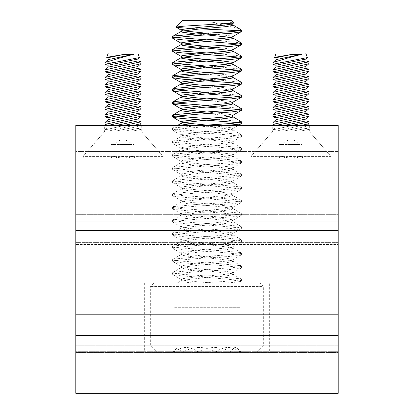<?xml version="1.0" encoding="UTF-8"?>
<svg xmlns="http://www.w3.org/2000/svg" width="414" height="414" viewBox="0 0 414 414"><rect width="100%" height="100%" fill="white"/><g stroke="black" fill="none" stroke-linecap="round" stroke-linejoin="round"><path stroke-width="0.31" stroke-dasharray="2.07 1.55" d="M272.288 125.432L309.656 125.432L272.288 125.432L272.288 131.9L309.656 131.9L326.662 151.462L255.283 151.462L326.662 151.462M309.656 125.432L309.656 131.9L272.288 131.9L255.283 151.462M104.344 125.432L141.712 125.432L104.344 125.432L104.344 131.9L141.712 131.9L158.717 151.462L87.338 151.462L158.717 151.462M141.712 125.432L141.712 131.9L104.344 131.9L87.338 151.462M241.848 125.432L172.152 125.432L241.848 125.432L241.848 151.462L172.152 151.462L241.848 151.462M172.152 125.432L172.152 151.462M75.793 230.396L75.793 233.838L338.207 233.838L338.207 244.431L75.793 244.431L338.207 244.431L338.207 351.315L338.207 335.361L75.793 335.361L75.793 351.315L75.793 314.366L75.793 393.3L338.207 393.3L338.207 314.366L75.793 314.366L75.793 335.361L75.793 314.366L338.207 314.366L75.793 314.366L338.207 314.366L75.793 314.366L338.207 314.366L75.793 314.366L75.793 335.361L75.793 314.366L75.793 335.361L75.793 314.366L338.207 314.366L338.207 335.361L338.207 314.366L338.207 335.361L338.207 314.366L338.207 335.361L338.207 314.366L338.207 335.361L75.793 335.361L75.793 233.838L75.793 335.361L338.207 335.361L75.793 335.361L338.207 335.361L75.793 335.361L338.207 335.361L338.207 230.396L75.793 230.396L338.207 230.396L338.207 335.361L75.793 335.361L75.793 230.396L75.793 233.838L338.207 233.838L338.207 125.432L75.793 125.432L75.793 230.396L338.207 230.396L75.793 230.396L338.207 230.396L75.793 230.396L75.793 151.462L338.207 151.462L75.793 151.462L75.793 230.396L338.207 230.396M269.348 283.109L144.652 283.109L269.348 283.109L269.348 352.386L144.652 352.386L269.348 352.386M144.652 283.109L144.652 352.386M241.848 207.957L172.152 207.957L241.848 207.957L241.848 283.109L172.152 283.109L241.848 283.109M172.152 207.957L172.152 283.109M75.793 345.25L75.793 352.428L338.207 352.428L75.793 352.386L75.793 246.164L338.207 246.164L338.207 352.428L338.207 242.387L338.207 246.164L75.793 246.164L75.793 345.25L338.207 345.25L75.793 345.25M75.793 242.387L75.793 214.675L75.793 242.387L338.207 242.387L338.207 214.675L338.207 242.387L75.793 242.387M338.207 207.957L338.207 214.675L338.207 207.957L75.793 207.957L75.793 214.675L75.793 207.957L338.207 207.957M155.617 283.109L260.24 283.109L155.617 283.109M261.71 286.555L150.318 286.555L261.71 286.555M255.06 351.967L157.206 351.967L255.06 351.967M152.29 345.079L263.682 345.079L152.29 345.079M239.903 351.967L172.912 351.967L239.903 351.967M235.494 347.398C233.92 347.584 232.435 349.106 231.038 351.967C220.15 346.011 209.163 346.011 198.083 351.967C190.145 346.011 182.129 346.011 174.051 351.967L176.416 348.464L182.962 351.967C193.85 346.011 204.837 346.011 215.917 351.967C223.855 346.011 231.871 346.011 239.949 351.967L237.584 348.464L235.494 347.398M207 125.132L232.042 127.848L232.906 128.371L232.006 128.945L225.268 130.037L200.226 132.226L181.958 134.41L181.094 134.933L181.363 135.243L188.732 136.599L213.774 138.783L232.042 140.972L232.906 141.495L232.637 141.8L225.268 143.156L200.226 145.345L181.958 147.534L181.094 148.052L181.363 148.362L188.732 149.718L213.774 151.907L232.042 154.091L232.906 154.613L232.006 155.183L225.268 156.28L200.226 158.464L181.958 160.653L181.094 161.175L181.994 161.745L188.732 162.837L213.774 165.026L232.042 167.215L232.906 167.732L232.006 168.307L225.268 169.398L200.226 171.587L181.958 173.771L181.094 174.294L181.994 174.868L188.732 175.96L213.774 178.144L232.042 180.333L232.906 180.856L232.006 181.425L225.268 182.522L200.226 184.706L181.958 186.895L181.094 187.413L181.994 187.987L188.732 189.079L213.774 191.268L232.042 193.452L232.906 193.975L232.006 194.549L225.268 195.641L200.226 197.825L181.958 200.014L181.094 200.536L181.994 201.106L188.732 202.203L213.774 204.387L232.042 206.576L232.906 207.093L232.006 207.668L225.268 208.759L200.226 210.949L181.958 213.132L181.094 213.655L181.994 214.229L188.732 215.321L213.774 217.505L232.042 219.694L232.906 220.217L232.006 220.786L225.268 221.883L200.226 224.067L181.958 226.256L181.094 226.774L181.994 227.348L188.732 228.44L213.774 230.629L232.042 232.813L232.906 233.336L232.006 233.91L225.268 235.002L200.226 237.191L181.958 239.375L181.094 239.897L181.994 240.467L188.732 241.564L213.774 243.748L232.042 245.937L232.906 246.459L232.006 247.029L225.268 248.121L200.226 250.31L181.958 252.493L181.094 253.016L181.994 253.591L188.732 254.682L213.774 256.871L232.042 259.055L232.906 259.578L232.006 260.147L225.268 261.244L200.226 263.428L181.958 265.617L181.094 266.14L181.994 266.709L188.732 267.801L213.774 269.99L232.042 272.179L232.906 272.697L232.006 273.271L225.268 274.363L200.226 276.552L181.958 278.736L181.094 279.259L181.994 279.828C185.203 280.925 200.573 282.017 213.774 283.109L223.86 283.109C232.006 282.607 237.46 282.058 240.229 281.468L241.429 280.899L241.429 279.259L240.229 279.828C235.97 280.925 215.539 282.017 197.995 283.109L237.817 283.109L241.227 281.132M191.873 125.432L213.774 127.305L232.042 129.489L232.906 130.012L232.006 130.586L225.268 131.678L200.226 133.867L181.958 136.051L181.094 136.573L181.994 137.143L188.732 138.24L213.774 140.424L232.042 142.613L232.906 143.135L232.006 143.705L225.268 144.797L200.226 146.986L181.958 149.169L181.094 149.692L181.994 150.266L188.732 151.358L213.774 153.547L232.042 155.731L232.906 156.254L232.006 156.823L225.268 157.92L200.226 160.104L181.958 162.293L181.094 162.816L181.994 163.385L188.732 164.477L213.774 166.666L232.042 168.855L232.906 169.373L232.006 169.947L225.268 171.039L200.226 173.228L181.958 175.412L181.094 175.934L181.994 176.504L188.732 177.601L213.774 179.785L232.042 181.974L232.906 182.496L232.006 183.066L225.268 184.158L200.226 186.347L181.958 188.536L181.094 189.053L181.994 189.628L188.732 190.719L213.774 192.908L232.042 195.092L232.906 195.615L232.006 196.189L225.268 197.281L200.226 199.465L181.958 201.654L181.094 202.177L181.994 202.746L188.732 203.838L213.774 206.027L232.042 208.216L232.906 208.734L232.006 209.308L225.268 210.4L200.226 212.589L181.958 214.773L181.094 215.296L181.994 215.87L188.732 216.962L213.774 219.146L232.042 221.335L232.906 221.857L232.006 222.427L225.268 223.524L200.226 225.708L181.958 227.897L181.094 228.414L181.994 228.989L188.732 230.081L213.774 232.27L232.042 234.453L232.906 234.976L232.006 235.55L225.268 236.642L200.226 238.826L181.958 241.015L181.094 241.538L181.994 242.107L188.732 243.204L213.774 245.388L232.042 247.577L232.906 248.095L232.006 248.669L225.268 249.761L200.226 251.95L181.958 254.134L181.094 254.657L181.994 255.231L188.732 256.323L213.774 258.512L232.042 260.696L232.906 261.218L232.006 261.788L225.268 262.885L200.226 265.069L181.958 267.258L181.094 267.78L181.994 268.35L188.732 269.442L213.774 271.631L232.042 273.814L232.906 274.337L232.006 274.912L225.268 276.003L200.226 278.192L181.958 280.376L181.094 280.899L181.994 281.468C184.08 282.058 188.184 282.607 194.316 283.109L213.774 283.109M181.094 29.968L183.076 30.822M181.094 43.087L183.076 43.941M181.094 56.211L183.076 57.065M181.094 69.329L183.076 70.183M181.327 70.696L181.094 70.97L181.994 71.544M181.094 82.448L183.076 83.302M181.094 95.572L183.076 96.426M181.094 108.691L183.076 109.544M181.094 110.331L181.994 110.905M181.094 121.814L183.076 122.668M239.354 28.659L209.629 22.02L227.151 22.02L232.042 22.889L232.906 23.407L232.637 23.717M209.629 22.02L232.042 24.524L232.906 25.047M207 33.286L232.042 36.008L232.906 36.53L232.637 36.836M195.739 33.953L207 34.926M230.924 37.384L232.906 38.171M207 46.409L232.042 49.126L232.906 49.649L232.637 49.959M195.739 47.072L207 48.05M230.924 50.503L232.906 51.289M207 59.528L218.375 60.439M232.906 62.923L232.637 63.078M195.739 60.196L207 61.168M230.924 63.621L232.906 64.408M207 72.647L232.042 75.369L232.906 75.891L232.637 76.202M195.739 73.314L213.774 74.82L232.042 77.009L232.906 77.532M207 85.77L232.042 88.487L232.906 89.01L232.637 89.32M195.739 86.433L213.774 87.944L232.042 90.128L232.906 90.65M207 98.889L232.042 101.611L232.906 102.134L232.637 102.439M195.739 99.557L213.774 101.063L232.042 103.252L232.906 103.769M207 112.013L232.042 114.73L232.906 115.252L232.637 115.563M195.739 112.675L213.774 114.181L232.042 116.37L232.906 116.893M231.586 20.7L182.414 20.7M172.571 36.53L175.21 37.384M227.1 125.432L197.995 127.305L173.72 129.489L172.571 130.012L172.773 130.244L182.724 131.678L216.004 133.867L240.28 136.051L241.429 136.573L240.229 137.143L231.276 138.24L197.995 140.424L173.72 142.613L172.571 143.135L173.771 143.705L182.724 144.797L216.004 146.986L240.28 149.169L241.429 149.692L241.227 149.925L231.276 151.358L197.995 153.547L173.72 155.731L172.571 156.254L173.771 156.823L182.724 157.92L216.004 160.104L240.28 162.293L241.429 162.816L241.227 163.044L231.276 164.477L197.995 166.666L173.72 168.855L172.571 169.373L173.771 169.947L182.724 171.039L216.004 173.228L240.28 175.412L241.429 175.934L241.227 176.167L231.276 177.601L197.995 179.785L173.72 181.974L172.571 182.496L173.771 183.066L182.724 184.158L216.004 186.347L240.28 188.536L241.429 189.053L240.229 189.628L231.276 190.719L197.995 192.908L173.72 195.092L172.571 195.615L173.771 196.189L182.724 197.281L216.004 199.465L240.28 201.654L241.429 202.177L240.229 202.746L231.276 203.838L197.995 206.027L173.72 208.216L172.571 208.734L173.771 209.308L182.724 210.4L216.004 212.589L240.28 214.773L241.429 215.296L240.229 215.87L231.276 216.962L197.995 219.146L173.72 221.335L172.571 221.857L173.771 222.427L182.724 223.524L216.004 225.708L240.28 227.897L241.429 228.414L240.229 228.989L231.276 230.081L197.995 232.27L173.72 234.453L172.571 234.976L173.771 235.55L182.724 236.642L216.004 238.826L240.28 241.015L241.429 241.538L240.229 242.107L231.276 243.204L197.995 245.388L173.72 247.577L172.571 248.095L173.771 248.669L182.724 249.761L216.004 251.95L240.28 254.134L241.429 254.657L240.229 255.231L231.276 256.323L197.995 258.512L173.72 260.696L172.571 261.218L173.771 261.788L182.724 262.885L216.004 265.069L240.28 267.258L241.429 267.78L240.229 268.35L231.276 269.442L197.995 271.631L173.72 273.814L172.571 274.337L173.771 274.912L182.724 276.003L216.004 278.192L240.28 280.376L241.429 280.899M202.006 125.432L173.72 127.848L172.571 128.371L173.771 128.945L182.724 130.037L216.004 132.226L240.28 134.41L241.429 134.933L240.229 135.502L231.276 136.599L197.995 138.783L173.72 140.972L172.571 141.495L173.771 142.064L182.724 143.156L216.004 145.345L240.28 147.534L241.429 148.052L240.229 148.626L231.276 149.718L197.995 151.907L173.72 154.091L172.571 154.613L173.771 155.183L182.724 156.28L216.004 158.464L240.28 160.653L241.429 161.175L240.229 161.745L231.276 162.837L197.995 165.026L173.72 167.215L172.571 167.732L173.771 168.307L182.724 169.398L216.004 171.587L240.28 173.771L241.429 174.294L240.229 174.868L231.276 175.96L197.995 178.144L173.72 180.333L172.571 180.856L173.771 181.425L182.724 182.522L216.004 184.706L240.28 186.895L241.429 187.413L240.229 187.987L231.276 189.079L197.995 191.268L173.72 193.452L172.571 193.975L173.771 194.549L182.724 195.641L216.004 197.825L240.28 200.014L241.429 200.536L240.229 201.106L231.276 202.203L197.995 204.387L173.72 206.576L172.571 207.093L173.771 207.668L182.724 208.759L216.004 210.949L240.28 213.132L241.429 213.655L240.229 214.229L231.276 215.321L197.995 217.505L173.72 219.694L172.571 220.217L173.771 220.786L182.724 221.883L216.004 224.067L240.28 226.256L241.429 226.774L240.229 227.348L231.276 228.44L197.995 230.629L173.72 232.813L172.571 233.336L173.771 233.91L182.724 235.002L216.004 237.191L240.28 239.375L241.429 239.897L240.229 240.467L231.276 241.564L197.995 243.748L173.72 245.937L172.571 246.459L173.771 247.029L182.724 248.121L216.004 250.31L240.28 252.493L241.429 253.016L240.229 253.591L231.276 254.682L197.995 256.871L173.72 259.055L172.571 259.578L173.771 260.147L182.724 261.244L216.004 263.428L240.28 265.617L241.429 266.14L240.229 266.709L231.276 267.801L197.995 269.99L173.72 272.179L172.571 272.697L173.771 273.271L182.724 274.363L216.004 276.552L240.28 278.736L241.429 279.259M172.571 115.252L175.21 116.106M172.571 102.134L175.21 102.988M172.571 89.01L175.21 89.864M172.571 75.891L175.21 76.745M172.571 62.768L175.21 63.621M172.571 49.649L175.21 50.503M195.625 119.48L207 120.21M238.79 122.668L241.429 123.45M207 118.57L216.004 119.103L241.248 121.597M195.625 106.362L207 107.091M238.79 109.544L241.429 110.331M207 105.451L216.004 105.984L241.248 108.478M195.625 93.238L207 93.968M238.79 96.426L241.429 97.212M207 92.327L241.248 95.36M195.625 80.119L207 80.849M238.79 83.302L241.429 84.089M207 79.209L216.004 79.742L241.248 82.236M195.625 67.001L207 67.73M238.79 70.183L241.429 70.97M207 66.09L216.004 66.623L241.248 69.117M195.625 53.877L207 54.607M238.79 57.065L241.429 57.851M207 52.966L216.004 53.499L241.248 55.999M195.625 40.758L207 41.488M238.79 43.941L241.429 44.728M207 39.847L216.004 40.381L241.248 42.875M236.704 30.543L241.429 31.609M240.229 30.543L241.429 30.543M227.151 22.02L233.786 22.899M188.737 28.338L200.412 28.887M197.995 283.109L177.047 283.109L181.327 280.62M231.038 307.685L174.051 307.685L239.949 307.685L231.038 307.685L231.038 351.967M198.083 307.685L198.083 351.967M174.051 307.685L174.051 351.967M182.962 307.685L182.962 351.967M215.917 307.685L215.917 351.967M239.949 307.685L239.949 351.967M172.152 393.3L241.848 393.3L172.152 393.3L172.152 351.315L241.848 351.315L172.152 351.315M241.848 393.3L241.848 351.315M338.207 335.361L75.793 335.361M338.207 351.315L75.793 351.315L338.207 351.315M300.062 144.548L290.97 144.548L300.062 144.548M290.97 140.067L293.712 140.067L290.97 140.067M290.97 157.982L330.486 157.982L290.97 157.982M290.97 156.357L284.91 157.982C282.907 155.871 280.889 155.871 278.85 157.982C280.852 155.871 282.876 155.871 284.91 157.982C288.951 155.871 292.988 155.871 297.029 157.982L303.089 157.982L297.029 157.982L290.97 156.357M306.955 125.432L305.718 126.534L306.101 128.371L292.889 131.114L283.673 131.114L305.718 126.534L283.673 131.114L276.329 131.114L300.233 131.114L272.976 131.114L308.968 131.114L331.117 156.59L250.822 156.59L331.117 156.59L330.486 157.982M272.976 131.114L250.822 156.59L251.458 157.982M308.968 131.114L292.889 131.114L306.101 128.371L309.025 129.334L300.383 131.114L309.025 129.334L309.025 131.114L300.383 131.114L309.025 131.114M275.843 57.763L292.217 54.363M275.884 125.432L276.226 127.077L272.919 130.027C272.003 129.918 309.863 121.385 309.025 121.84M284.144 125.432L306.101 120.872M292.02 125.432L272.919 130.027L272.919 131.114L276.179 131.114L301.671 125.432L276.179 131.114L272.919 131.114M308.922 61.826L307.804 62.105L309.025 62.105M272.919 62.55L274.648 62.105L283.512 62.105L292.072 60.553M290.97 144.548L278.85 144.548L290.97 144.548M305.718 53.018L276.226 53.018M295.627 55.854L279.579 60.511M287.74 66.426L307.804 62.105M272.919 77.542L284.139 74.763M290.923 73.195L309.025 69.355M272.919 85.041L284.139 82.262M290.923 80.694L309.025 76.854M272.919 92.539L284.139 89.76M290.923 88.192L309.025 84.352M272.919 100.033L284.139 97.259M290.923 95.686L309.025 91.846M272.919 107.531L284.139 104.752M290.923 103.184L309.025 99.344M272.919 115.03L284.139 112.251M290.923 110.683L309.025 106.843M272.919 122.528L284.139 119.749M290.923 118.181L309.025 114.342M275.843 125.24L305.718 119.035M276.226 119.579L306.101 113.374M275.843 117.742L305.718 111.542M276.226 112.08L306.101 105.875M275.843 110.243L305.718 104.043M276.226 104.582L306.101 98.382M275.843 102.75L305.718 96.545M276.226 97.088L306.101 90.883M275.843 95.251L305.718 89.046M276.226 89.59L306.101 83.385M275.843 87.752L305.718 81.548M276.226 82.091L306.101 75.886M275.843 80.254L305.718 74.054M276.226 74.592L306.101 68.388M275.843 72.76L305.718 66.556M276.226 67.094L306.101 60.894M275.843 65.262L305.718 59.057M276.226 59.6L301.433 54.363M303.089 157.982C301.087 155.871 299.068 155.871 297.029 157.982C299.032 155.871 301.056 155.871 303.089 157.982L303.089 144.548M297.029 144.548L297.029 157.982L297.029 144.548M284.91 144.548L284.91 157.982L284.91 144.548M278.85 144.548L278.85 157.982M132.118 144.548L123.03 144.548L132.118 144.548M123.03 140.067L120.288 140.067L123.03 140.067M123.03 157.982L83.514 157.982L123.03 157.982M123.03 156.357L116.971 157.982C114.968 155.871 112.944 155.871 110.911 157.982C112.913 155.871 114.932 155.871 116.971 157.982C121.007 155.871 125.049 155.871 129.09 157.982L135.15 157.982L129.09 157.982L123.03 156.357M139.011 125.432L137.774 126.534L138.157 128.371L124.95 131.114L115.729 131.114L137.774 126.534L115.729 131.114L108.39 131.114L132.289 131.114L105.032 131.114L141.024 131.114L163.178 156.59L82.883 156.59L163.178 156.59L162.542 157.982M105.032 131.114L82.883 156.59L83.514 157.982M141.024 131.114L124.95 131.114L138.157 128.371L141.081 129.334L132.439 131.114L141.081 129.334L141.081 131.114L132.439 131.114L141.081 131.114M107.899 57.763L124.272 54.363M107.94 125.432L108.282 127.077L104.975 130.027C104.059 129.918 141.919 121.385 141.081 121.84M116.199 125.432L138.157 120.872M124.081 125.432L104.975 130.027L104.975 131.114L108.24 131.114L133.732 125.432L108.24 131.114L104.975 131.114M140.983 61.826L139.865 62.105L141.081 62.105M104.975 62.55L106.703 62.105L115.568 62.105L124.133 60.553M123.03 144.548L110.911 144.548L123.03 144.548M137.774 53.018L108.282 53.018M127.683 55.854L111.635 60.511M119.796 66.426L139.865 62.105M104.975 77.542L116.194 74.763M122.984 73.195L141.081 69.355M104.975 85.041L116.194 82.262M122.984 80.694L141.081 76.854M104.975 92.539L116.194 89.76M122.984 88.192L141.081 84.352M104.975 100.033L116.194 97.259M122.984 95.686L141.081 91.846M104.975 107.531L116.194 104.752M122.984 103.184L141.081 99.344M104.975 115.03L116.194 112.251M122.984 110.683L141.081 106.843M104.975 122.528L116.194 119.749M122.984 118.181L141.081 114.342M107.899 125.24L137.774 119.035M108.282 119.579L138.157 113.374M107.899 117.742L137.774 111.542M108.282 112.08L138.157 105.875M107.899 110.243L137.774 104.043M108.282 104.582L138.157 98.382M107.899 102.75L137.774 96.545M108.282 97.088L138.157 90.883M107.899 95.251L137.774 89.046M108.282 89.59L138.157 83.385M107.899 87.752L137.774 81.548M108.282 82.091L138.157 75.886M107.899 80.254L137.774 74.054M108.282 74.592L138.157 68.388M107.899 72.76L137.774 66.556M108.282 67.094L138.157 60.894M107.899 65.262L137.774 59.057M108.282 59.6L133.494 54.363M135.15 157.982C133.148 155.871 131.124 155.871 129.09 157.982C131.093 155.871 133.111 155.871 135.15 157.982L135.15 144.548M129.09 144.548L129.09 157.982L129.09 144.548M116.971 144.548L116.971 157.982L116.971 144.548M110.911 144.548L110.911 157.982M338.207 221.997L75.793 221.997M75.793 214.675L338.207 214.675L75.793 214.675M75.793 352.428L338.207 352.428L75.793 352.428M153.76 283.109L150.318 286.555L150.318 345.079L157.206 351.967M181.094 279.259L181.094 280.899M181.094 134.933L181.094 136.573M181.094 148.052L181.094 149.692M181.094 161.175L181.094 162.816M181.094 174.294L181.094 175.934M181.094 187.413L181.094 189.053M181.094 200.536L181.094 202.177M181.094 213.655L181.094 215.296M181.094 226.779L181.094 228.414M181.094 239.897L181.094 241.538M181.094 253.016L181.094 254.657M181.094 266.14L181.094 267.78M232.906 128.371L232.906 130.012M232.906 141.495L232.906 143.135M232.906 154.613L232.906 156.254M232.906 167.732L232.906 169.373M232.906 180.856L232.906 182.496M232.906 193.975L232.906 195.615M232.906 207.093L232.906 208.734M232.906 220.217L232.906 221.857M232.906 233.336L232.906 234.976M232.906 246.459L232.906 248.095M232.906 259.578L232.906 261.218M232.906 272.697L232.906 274.337M172.571 274.337L172.571 272.697M172.571 261.218L172.571 259.578M172.571 248.095L172.571 246.459M172.571 234.976L172.571 233.336M172.571 221.857L172.571 220.217M172.571 208.734L172.571 207.093M172.571 195.615L172.571 193.975M172.571 182.496L172.571 180.856M172.571 169.373L172.571 167.732M172.571 156.254L172.571 154.613M172.571 143.135L172.571 141.495M172.571 130.012L172.571 128.371M241.429 267.78L241.429 266.14M241.429 254.657L241.429 253.016M241.429 241.538L241.429 239.897M241.429 228.414L241.429 226.779M241.429 215.296L241.429 213.655M241.429 202.177L241.429 200.536M241.429 189.053L241.429 187.413M241.429 175.934L241.429 174.294M241.429 162.816L241.429 161.175M241.429 149.692L241.429 148.052M241.429 136.573L241.429 134.933M172.752 128.159L177.451 125.432M241.248 134.721L232.673 129.737M172.752 141.283L181.327 136.294M241.248 147.839L232.673 142.856M172.752 154.401L181.327 149.418M241.248 160.963L232.673 155.974M172.752 167.52L181.327 162.536M241.248 174.082L232.673 169.098M172.752 180.644L181.327 175.655M241.248 187.2L232.673 182.217M172.752 193.762L181.327 188.779M241.248 200.324L232.673 195.341M172.752 206.881L181.327 201.897M241.248 213.443L232.673 208.459M172.752 220.005L181.327 215.021M241.248 226.561L232.673 221.578M172.752 233.123L181.327 228.14M241.248 239.685L232.673 234.702M172.752 246.242L181.327 241.258M241.248 252.804L232.673 247.82M172.752 259.366L181.327 254.382M241.248 265.928L232.673 260.939M172.752 272.484L181.327 267.501M241.248 279.046L232.673 274.063M181.363 30.279L181.094 30.118M181.363 43.398L181.094 43.242M181.363 56.516L181.094 56.361M181.363 69.64L181.094 69.485M181.363 82.759L181.094 82.603M181.363 95.882L181.094 95.722M181.363 109.001L181.094 108.846M181.363 122.12L181.094 121.964M232.637 128.682L238.221 125.432M181.363 135.243L172.773 130.244M232.637 141.8L241.227 136.806M181.363 148.362L172.773 143.363M232.637 154.924L241.227 149.925M181.363 161.481L172.773 156.487M232.637 168.043L241.227 163.044M181.363 174.604L172.773 169.605M232.637 181.161L241.227 176.167M181.363 187.723L172.773 182.724M232.637 194.285L241.227 189.286M181.363 200.847L172.773 195.848M232.637 207.404L241.227 202.405M181.363 213.966L172.773 208.966M232.637 220.527L241.227 215.528M181.363 227.084L172.773 222.085M232.637 233.646L241.227 228.647M181.363 240.208L172.773 235.209M232.637 246.765L241.227 241.771M181.363 253.327L172.773 248.328M232.637 259.888L241.227 254.889M181.363 266.445L172.773 261.451M232.637 273.007L241.227 268.008M181.363 279.569L172.773 274.57M256.794 351.967L263.682 345.079L263.682 286.555L260.24 283.109M176.416 348.464L172.912 351.967M237.584 348.464L241.088 351.967M293.712 140.067L301.47 144.548M288.232 140.067L280.475 144.548M125.768 140.067L133.525 144.548M120.288 140.067L112.53 144.548"/><path stroke-width="0.62" d="M75.793 335.361L338.207 335.361L338.207 393.3L75.793 393.3L75.793 221.997L338.207 221.997L338.207 230.396L75.793 230.396M338.207 230.396L338.207 335.361M338.207 221.997L338.207 125.432L75.793 125.432L75.793 221.997M233.719 23.086L183.712 26.17L176.053 27.06L182.414 20.7L231.586 20.7L233.786 22.899L232.006 23.981L225.268 25.073L200.226 27.262L181.958 29.446L181.094 29.968L181.094 31.609L181.994 32.178L195.739 33.953M232.906 23.562L232.906 25.047L232.006 25.621L225.268 26.713L200.226 28.902L181.958 31.086L181.094 31.609M200.412 28.887L236.704 30.543L240.229 30.543L240.073 29.187L241.429 30.543L241.429 31.609L232.006 37.1L225.268 38.191L200.226 40.381L181.958 42.57L181.094 43.087L181.094 44.728L181.994 45.302L195.739 47.072M232.906 36.68L232.906 38.171L232.006 38.74L225.268 39.832L200.226 42.021L181.958 44.21L181.094 44.728M232.673 37.891L241.248 42.875L241.429 44.728L232.006 50.223L225.268 51.315L200.226 53.499L181.958 55.688L181.094 56.211L181.094 57.851L181.994 58.421L195.739 60.196M232.906 49.804L232.906 51.289L232.006 51.859L225.268 52.956L200.226 55.14L181.958 57.329L181.094 57.851M232.673 51.015L241.248 55.999L241.429 57.851L232.006 63.342L225.268 64.434L200.226 66.623L181.958 68.807L181.094 69.329L181.094 70.83M232.906 62.923L232.906 64.408L232.006 64.982L225.268 66.074L200.226 68.263L181.327 70.696L172.752 75.679L172.773 77.76L182.724 79.198L195.625 80.119M232.673 64.134L241.248 69.117L241.429 70.97L232.006 76.461L225.268 77.558L200.226 79.742L181.958 81.931L181.094 82.448L181.094 84.089L181.994 84.663L195.739 86.433M232.906 76.041L232.906 77.532L232.006 78.101L225.268 79.198L200.226 81.382L181.958 83.571L181.094 84.089M232.673 77.252L241.248 82.236L241.429 84.089L232.006 89.584L225.268 90.676L200.226 92.865L181.958 95.049L181.094 95.572L181.094 97.212L181.994 97.782L195.739 99.557M232.906 89.165L232.906 90.65L232.006 91.225L225.268 92.317L200.226 94.501L181.958 96.69L181.094 97.212M232.673 90.376L241.248 95.36L241.429 97.212L232.006 102.703L225.268 103.795L200.226 105.984L181.958 108.168L181.094 108.691L181.094 110.331L181.958 109.808L200.226 107.624L225.268 105.435L232.006 104.344L232.906 103.769L232.906 102.284M232.673 103.495L241.248 108.478L241.429 110.331L232.006 115.822L225.268 116.919L200.226 119.103L181.958 121.292L181.094 121.814L181.094 123.31M232.906 115.402L232.906 116.893L232.006 117.462L225.268 118.559L200.226 120.743L181.958 122.932L177.451 125.432M181.094 123.45L181.994 124.024L191.873 125.432M183.076 30.822L207 33.286M207 34.926L230.924 37.384M183.076 43.941L207 46.409M207 48.05L230.924 50.503M183.076 57.065L207 59.528M218.375 60.439L232.042 62.25L232.906 62.768M207 61.168L230.924 63.621M183.076 70.183L207 72.647M181.994 71.544L195.739 73.314M183.076 83.302L207 85.77M183.076 96.426L207 98.889M183.076 109.544L207 112.013M181.994 110.905L195.739 112.675M183.076 122.668L207 125.132M176.053 27.06L176.783 27.422L188.737 28.338M241.227 31.842L231.276 33.275L197.995 35.459L173.72 37.648L172.571 38.171L173.771 38.74L182.724 39.832L195.625 40.758M241.429 30.543L231.276 31.635L197.995 33.819L173.72 36.008L172.571 36.53L172.571 38.171M232.673 116.613L241.248 121.597L241.429 123.455L240.229 124.024L227.1 125.432M241.429 121.814L240.229 122.384L231.276 123.475L202.006 125.432M241.227 110.564L231.276 111.997L197.995 114.181L173.72 116.37L172.571 116.893L173.771 117.462L182.724 118.559L195.625 119.48M241.429 108.691L240.229 109.265L231.276 110.357L197.995 112.546L173.72 114.73L172.571 115.252L172.571 116.893M241.227 97.44L231.276 98.879L197.995 101.063L173.72 103.252L172.571 103.769L173.771 104.344L182.724 105.435L195.625 106.362M241.429 95.572L240.229 96.141L231.276 97.238L197.995 99.422L173.72 101.611L172.571 102.134L172.571 103.769M241.227 84.321L231.276 85.755L197.995 87.944L173.72 90.128L172.571 90.65L173.771 91.225L182.724 92.317L195.625 93.238M241.429 82.448L240.229 83.023L231.276 84.114L197.995 86.303L173.72 88.487L172.571 89.01L172.571 90.65M241.227 71.203L231.276 72.636L197.995 74.82L173.72 77.009L172.571 77.532M241.429 69.329L240.229 69.904L231.276 70.996L197.995 73.18L172.752 75.679M241.227 58.079L231.276 59.512L197.995 61.702L173.72 63.891L172.571 64.408L173.771 64.982L182.724 66.074L195.625 67.001M241.429 56.211L240.229 56.78L231.276 57.877L197.995 60.061L173.72 62.25L172.571 62.768L172.571 64.408M241.227 44.96L231.276 46.394L197.995 48.583L173.72 50.767L172.571 51.289L173.771 51.859L182.724 52.956L195.625 53.877M241.429 43.087L240.229 43.661L231.276 44.753L197.995 46.942L173.72 49.126L172.571 49.649L172.571 51.289M207 120.21L238.79 122.668M175.21 116.106L207 118.57M207 107.091L238.79 109.544M175.21 102.988L207 105.451M207 93.968L238.79 96.426M175.21 89.864L207 92.327M207 80.849L238.79 83.302M175.21 76.745L207 79.209M207 67.73L238.79 70.183M175.21 63.621L207 66.09M207 54.607L238.79 57.065M175.21 50.503L207 52.966M207 41.488L238.79 43.941M175.21 37.384L207 39.847M240.073 29.187L232.673 24.773M292.217 54.363L275.843 57.763L274.642 57.365L292.217 54.363L274.642 57.365L276.226 53.018L305.718 53.018L307.379 57.577L272.919 64.294L283.512 62.105L274.648 62.105C279.719 60.33 294.121 56.071 301.433 54.363L292.217 54.363L301.433 54.363L295.627 55.854M276.226 67.094L306.101 60.894L305.718 59.057L275.843 65.262L276.226 67.094L272.919 70.044L287.74 66.426M305.718 59.057L307.379 57.577L292.072 60.553M275.843 65.262L272.919 64.294L272.919 62.55L279.579 60.511M307.804 62.105C301.692 63.114 272.05 70.054 272.919 70.044L272.919 71.793C272.081 72.243 309.951 63.709 309.025 63.606L309.025 62.105L307.804 62.105L308.922 61.826L309.025 62.105M306.101 60.894L308.922 61.826M306.101 68.388L305.718 66.556L275.843 72.76L276.226 74.592L272.919 77.542C272.029 77.428 309.827 68.91 309.025 69.355L306.101 68.388L276.226 74.592M305.718 66.556L309.025 63.606C309.905 63.72 272.076 72.248 272.919 71.793L275.843 72.76M306.101 75.886L305.718 74.054L275.843 80.254L276.226 82.091L272.919 85.041C272.029 84.927 309.827 76.409 309.025 76.854L306.101 75.886L276.226 82.091M305.718 74.054L309.025 71.105L309.025 69.355M275.843 80.254L272.919 79.291C272.081 79.742 309.951 71.208 309.025 71.105C309.905 71.218 272.076 79.742 272.919 79.291L272.919 77.542M306.101 83.385L305.718 81.548L275.843 87.752L276.226 89.59L272.919 92.539C272.029 92.425 309.827 83.907 309.025 84.352L306.101 83.385L276.226 89.59M305.718 81.548L309.025 78.603L309.025 76.854M275.843 87.752L272.919 86.785C272.081 87.24 309.951 78.707 309.025 78.603C309.905 78.712 272.076 87.24 272.919 86.785L272.919 85.041M306.101 90.883L305.718 89.046L275.843 95.251L276.226 97.088L272.919 100.033C272.029 99.924 309.827 91.401 309.025 91.846L306.101 90.883L276.226 97.088M305.718 89.046L309.025 86.096L309.025 84.352M275.843 95.251L272.919 94.283C272.081 94.739 309.951 86.2 309.025 86.096C309.905 86.21 272.076 94.739 272.919 94.283L272.919 92.539M306.101 98.382L305.718 96.545L275.843 102.75L276.226 104.582L272.919 107.531C272.029 107.417 309.827 98.899 309.025 99.344L306.101 98.382L276.226 104.582M305.718 96.545L309.025 93.595L309.025 91.846M275.843 102.75L272.919 101.782C272.081 102.232 309.951 93.699 309.025 93.595C309.905 93.709 272.076 102.237 272.919 101.782L272.919 100.033M306.101 105.875L305.718 104.043L275.843 110.243L276.226 112.08L272.919 115.03C272.029 114.916 309.827 106.398 309.025 106.843L306.101 105.875L276.226 112.08M305.718 104.043L309.025 101.094L309.025 99.344M275.843 110.243L272.919 109.28C272.081 109.731 309.951 101.197 309.025 101.094C309.905 101.207 272.076 109.731 272.919 109.28L272.919 107.531M306.101 113.374L305.718 111.542L275.843 117.742L276.226 119.579L272.919 122.528C272.029 122.415 309.827 113.897 309.025 114.342L306.101 113.374L276.226 119.579M305.718 111.542L309.025 108.592L309.025 106.843M275.843 117.742L272.919 116.779C272.081 117.229 309.951 108.696 309.025 108.592C309.905 108.706 272.076 117.229 272.919 116.779L272.919 115.03M284.144 125.432L306.101 120.872L305.718 119.035L275.884 125.432M305.718 119.035L309.025 116.086L309.025 114.342M275.843 125.24L272.919 124.272C272.081 124.728 309.951 116.189 309.025 116.086C309.905 116.199 272.076 124.728 272.919 124.272L272.919 122.528M306.101 120.872L309.025 121.84L292.02 125.432M306.955 125.432L309.025 123.584L301.671 125.432L309.025 123.584L309.025 121.84M284.139 74.763L290.923 73.195M284.139 82.262L290.923 80.694M284.139 89.76L290.923 88.192M284.139 97.259L290.923 95.686M284.139 104.752L290.923 103.184M284.139 112.251L290.923 110.683M284.139 119.749L290.923 118.181M301.433 54.363L276.226 59.6L272.919 62.55M124.272 54.363L107.899 57.763L106.698 57.365L124.272 54.363L106.698 57.365L108.282 53.018L137.774 53.018L139.435 57.577L104.975 64.294L115.568 62.105L106.703 62.105C111.775 60.33 126.182 56.071 133.494 54.363L124.272 54.363L133.494 54.363L127.683 55.854M108.282 67.094L138.157 60.894L137.774 59.057L107.899 65.262L108.282 67.094L104.975 70.044L119.796 66.426M137.774 59.057L139.435 57.577L124.133 60.553M107.899 65.262L104.975 64.294L104.975 62.55L111.635 60.511M139.865 62.105C133.753 63.114 104.105 70.054 104.975 70.044L104.975 71.793C104.137 72.243 142.007 63.709 141.081 63.606L141.081 62.105L139.865 62.105L140.983 61.826L141.081 62.105M138.157 60.894L140.983 61.826M138.157 68.388L137.774 66.556L107.899 72.76L108.282 74.592L104.975 77.542C104.09 77.428 141.888 68.91 141.081 69.355L138.157 68.388L108.282 74.592M137.774 66.556L141.081 63.606C141.961 63.72 104.131 72.248 104.975 71.793L107.899 72.76M138.157 75.886L137.774 74.054L107.899 80.254L108.282 82.091L104.975 85.041C104.09 84.927 141.888 76.409 141.081 76.854L138.157 75.886L108.282 82.091M137.774 74.054L141.081 71.105L141.081 69.355M107.899 80.254L104.975 79.291C104.137 79.742 142.007 71.208 141.081 71.105C141.961 71.218 104.131 79.742 104.975 79.291L104.975 77.542M138.157 83.385L137.774 81.548L107.899 87.752L108.282 89.59L104.975 92.539C104.09 92.425 141.888 83.907 141.081 84.352L138.157 83.385L108.282 89.59M137.774 81.548L141.081 78.603L141.081 76.854M107.899 87.752L104.975 86.785C104.137 87.24 142.007 78.707 141.081 78.603C141.961 78.712 104.131 87.24 104.975 86.785L104.975 85.041M138.157 90.883L137.774 89.046L107.899 95.251L108.282 97.088L104.975 100.033C104.09 99.924 141.888 91.401 141.081 91.846L138.157 90.883L108.282 97.088M137.774 89.046L141.081 86.096L141.081 84.352M107.899 95.251L104.975 94.283C104.137 94.739 142.007 86.2 141.081 86.096C141.961 86.21 104.131 94.739 104.975 94.283L104.975 92.539M138.157 98.382L137.774 96.545L107.899 102.75L108.282 104.582L104.975 107.531C104.09 107.417 141.888 98.899 141.081 99.344L138.157 98.382L108.282 104.582M137.774 96.545L141.081 93.595L141.081 91.846M107.899 102.75L104.975 101.782C104.137 102.232 142.007 93.699 141.081 93.595C141.961 93.709 104.131 102.237 104.975 101.782L104.975 100.033M138.157 105.875L137.774 104.043L107.899 110.243L108.282 112.08L104.975 115.03C104.09 114.916 141.888 106.398 141.081 106.843L138.157 105.875L108.282 112.08M137.774 104.043L141.081 101.094L141.081 99.344M107.899 110.243L104.975 109.28C104.137 109.731 142.007 101.197 141.081 101.094C141.961 101.207 104.131 109.731 104.975 109.28L104.975 107.531M138.157 113.374L137.774 111.542L107.899 117.742L108.282 119.579L104.975 122.528C104.09 122.415 141.888 113.897 141.081 114.342L138.157 113.374L108.282 119.579M137.774 111.542L141.081 108.592L141.081 106.843M107.899 117.742L104.975 116.779C104.137 117.229 142.007 108.696 141.081 108.592C141.961 108.706 104.131 117.229 104.975 116.779L104.975 115.03M116.199 125.432L138.157 120.872L137.774 119.035L107.94 125.432M137.774 119.035L141.081 116.086L141.081 114.342M107.899 125.24L104.975 124.272C104.137 124.728 142.007 116.189 141.081 116.086C141.961 116.199 104.131 124.728 104.975 124.272L104.975 122.528M138.157 120.872L141.081 121.84L124.081 125.432M139.011 125.432L141.081 123.584L133.732 125.432L141.081 123.584L141.081 121.84M116.194 74.763L122.984 73.195M116.194 82.262L122.984 80.694M116.194 89.76L122.984 88.192M116.194 97.259L122.984 95.686M116.194 104.752L122.984 103.184M116.194 112.251L122.984 110.683M116.194 119.749L122.984 118.181M133.494 54.363L108.282 59.6L104.975 62.55M172.752 49.437L181.327 44.453M172.752 62.555L181.327 57.572M172.752 88.798L181.327 83.814M172.752 101.916L181.327 96.933M172.752 115.04L181.327 110.057M181.327 31.329L172.752 36.318M181.363 30.279L176.116 27.22M181.363 43.398L172.773 38.398M181.363 56.516L172.773 51.522M181.363 69.64L172.773 64.641M181.363 82.759L172.773 77.76M181.363 95.882L172.773 90.883M181.363 109.001L172.773 104.002M181.363 122.12L172.773 117.126M238.221 125.432L241.227 123.682M275.843 57.763L276.226 59.6M107.899 57.763L108.282 59.6"/></g></svg>
